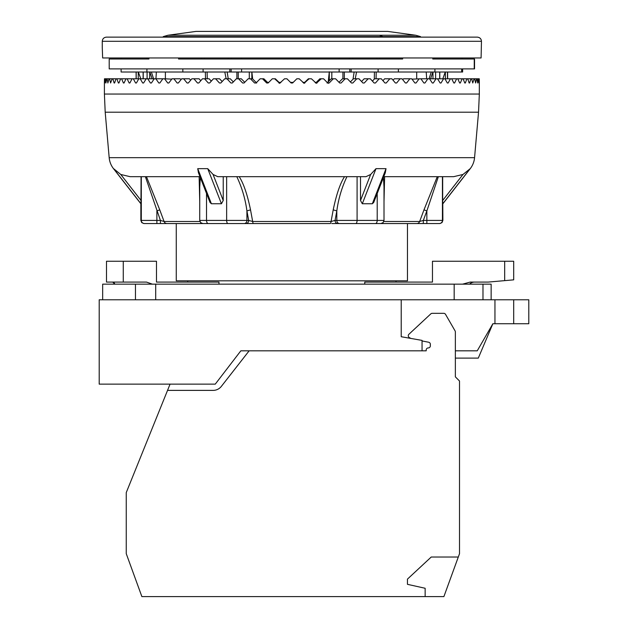 <?xml version="1.0" encoding="UTF-8"?>
<svg xmlns="http://www.w3.org/2000/svg" width="628" height="628" viewBox="0 0 628 628"><rect width="100%" height="100%" fill="white"/><g stroke="black" fill="none" stroke-linecap="round" stroke-linejoin="round"><path stroke-width="0.94" d="M376.494 223.552L423.319 223.552L407.47 223.552L407.47 280.826L176.264 280.826L176.264 223.552L166.946 223.552L205.262 223.552L175.251 223.552M481.464 41.291L102.27 41.291L102.27 47.54L102.639 57.957L481.095 57.957L481.464 41.291C481.244 38.787 479.855 37.397 477.304 37.13L420.493 37.13L420.493 36.605A459.555 459.555 0 0 0 415.76 35.254L387.68 31.4L224.118 31.4M102.27 41.291C102.497 38.787 103.887 37.397 106.438 37.13L477.304 37.13M415.76 35.254L379.477 35.254A459.555 324.951 90 0 1 382.821 36.605L163.249 36.605L163.249 37.13L106.438 37.13M382.821 36.605L420.493 36.605M387.68 31.4L196.054 31.4L167.974 35.254A459.555 459.555 0 0 0 163.249 36.605M205.356 72.016L205.497 78.783M445.276 72.016L442.803 78.783M432.888 72.016L430.58 78.783M329.3 71.788L328.169 82.37M228.254 78.783L227.155 72.016M434.914 72.016L434.914 68.892L434.914 72.016L462.624 72.016L462.624 68.892M121.11 68.892L121.11 72.016L434.906 72.016M148.922 57.957L148.922 59.001L109.194 59.001L109.209 68.892L474.533 68.892L474.548 59.001L432.786 59.001L432.786 57.957M461.659 68.892L461.659 72.016M474.258 59.001L474.234 68.892M178.572 57.957L178.572 59.001L402.634 59.001L402.634 57.957M147.894 59.001L147.894 57.957L147.894 59.001M203.095 72.016L203.095 68.892M182.834 68.892L182.834 72.016M146.921 72.016L146.921 68.892M378.111 68.892L378.111 72.016M398.372 72.016L398.372 68.892M433.87 57.957L433.87 59.001L433.877 57.957M156.364 72.016L155.94 78.783M207.256 78.783L207.114 72.016M224.808 72.016L226.143 78.783M140.798 78.783L138.333 72.016M152.125 78.783L149.802 72.016M151.379 72.016L153.601 78.783M429.05 78.783L431.255 72.016M426.224 72.016L426.671 78.783M355.236 78.783L356.555 72.016M374.445 72.016L374.304 79.089M376.078 78.783L376.211 72.016M327.683 82.37L327.102 82.37M316.284 82.37L314.989 82.37M304.784 82.37L302.774 82.37M293.229 82.37L290.505 82.37M280.967 82.37L278.95 82.37M268.753 82.37L267.45 82.37M256.632 82.37L256.059 82.37M252.652 78.947L251.867 72.016M354.145 72.016L353.014 79.23M137.736 282.082L146.497 282.082L137.736 282.082M494.95 323.734L528.8 323.734L528.8 299.784L494.95 299.784L494.95 323.734L492.87 323.734L477.241 350.817L455.355 350.817M426.192 350.817L240.838 350.817L215.263 384.14L99.2 384.14L99.2 299.784L401.221 299.784L401.221 336.726L422.055 340.4L422.055 350.817L426.192 350.817L426.192 350.008A2.08 2.08 0 0 1 428.272 347.928A2.08 2.08 0 0 0 430.353 345.847L430.353 344.285A2.08 2.08 0 0 0 428.673 342.236L422.055 340.949M114.586 283.566L114.202 282.953M113.715 282.451L113.291 282.2M112.71 282.082L114.853 284.162M218.968 284.162L218.968 282.082L156.482 282.082L156.482 261.248L106.493 261.248L106.493 282.082L146.497 282.082L152.392 284.162M504.684 280.637L513.696 279.845L513.696 261.248L504.684 261.248L504.684 280.637L488.184 282.082L470.199 282.082L462.561 284.162M504.684 261.248L432.464 261.248L432.464 282.082L364.774 282.082L364.774 284.162M491.143 299.784L491.143 284.162L102.662 284.162L102.662 299.784M494.95 299.784L401.221 299.784M123.269 261.248L123.269 282.082M482.979 284.162L482.979 299.784M492.87 323.734L478.293 358.109L455.355 358.109M513.696 299.784L513.696 323.734M474.642 282.082A7.293 7.293 0 0 0 469.54 284.162M240.838 350.817L249.143 350.817L221.346 386.385A10.417 10.417 0 0 1 213.143 390.388L167.543 390.388L170.062 384.14M167.543 390.388L126.252 492.588L126.252 553.676L141.873 596.6L425.148 596.6L425.148 588.271L407.446 584.33L407.446 579.126L431.224 557.028L458.299 557.028L459.515 553.676L459.515 381.015L455.355 376.855L455.355 331.922A2.08 2.08 0 0 0 455.072 330.877L445.535 314.361A2.08 2.08 0 0 0 443.737 313.325L432.221 313.325A2.08 2.08 0 0 0 430.8 313.882L408.938 334.237A2.08 2.08 0 0 0 409.354 337.581L410.877 338.429M458.299 557.028L443.894 596.6L425.148 596.6M141.308 176.68L141.308 220.428L140.86 220.428L140.86 203.762L113.495 168.657A20.826 20.826 0 0 1 109.178 157.667L105.198 112.2L478.536 112.2L474.564 157.667A20.826 20.826 0 0 1 470.239 168.657L462.969 174.474L442.677 200.497L442.701 202.483M141.057 200.497L120.764 174.474L113.59 168.657L140.97 203.762L141.057 176.68M223.23 200.497L213.08 174.474L207.735 168.657L221.433 203.762L223.23 200.497L223.23 176.68L217.759 176.68L365.983 176.68L370.653 174.474L360.511 200.497L362.301 203.762L375.999 168.657L370.653 174.474M221.433 203.762L211.401 203.762L197.726 168.657L198.424 172.684L210.035 202.467L211.401 203.762M372.333 203.762L373.699 202.467L385.317 172.684L386.016 168.657L372.333 203.762L362.301 203.762M442.881 220.428L441.986 222.618L439.757 223.552L426.859 223.552L439.317 223.552A3.124 3.116 -90 0 0 442.434 220.428L442.881 220.428L442.771 203.762L470.144 168.657L444.93 200.991M437.276 176.68L423.986 209.854L426.859 210.922L423.319 220.428L419.653 221.496A3.124 3.046 -90 0 1 416.788 223.552L423.319 223.552L423.319 220.428L426.859 220.428L426.859 223.552L423.319 223.513M408.483 223.552L376.918 223.552M375.442 223.552L380.882 223.552L383.104 222.618L384.006 220.428L357.089 220.428A3.124 1.35 -90 0 1 355.738 223.552L375.442 223.552A3.124 1.766 -90 0 0 377.208 220.428L377.208 193.463M344.529 176.68C340.141 183.478 336.373 194.539 333.209 209.854L331.066 221.496L335.046 220.428A3.124 2.708 90 0 0 337.754 223.552L355.738 223.552M330.187 223.552L253.555 223.552L330.187 223.552A3.124 0.934 -90 0 0 331.066 221.496L252.676 221.496A3.124 0.934 90 0 0 253.555 223.552L245.988 223.552A3.124 2.708 -90 0 0 248.696 220.428L252.676 221.496L250.525 209.854C247.369 194.531 243.593 183.47 239.205 176.68M204.532 223.552L253.555 223.552M251.938 223.552L207.044 223.552M206.29 223.552L207.248 223.552M166.946 223.552L144.416 223.552L156.882 223.552L156.882 220.428L160.423 220.428L156.882 220.428L156.882 210.922L159.755 209.854L146.457 176.68L145.39 176.68L160.423 220.428L164.081 221.496A3.124 3.046 90 0 0 166.946 223.552L165.627 223.552M144.416 223.552L143.985 223.552L144.416 223.552A3.124 3.116 -90 0 1 141.308 220.428L156.882 220.428M160.423 220.428L160.423 223.552L165.243 223.552M376.643 223.552L333.774 223.552M333.507 223.552L331.812 223.552M442.677 176.68L442.677 200.497M453.62 176.68L383.755 176.68L453.62 176.68L462.969 174.474M120.764 174.474L130.114 176.68L199.987 176.68L130.177 176.68M213.08 174.474L217.759 176.68L365.983 176.68M442.434 176.68L442.434 220.428L426.859 220.428L426.859 210.922L438.352 176.68M423.986 209.854L419.653 221.496L383.818 221.496M384.619 176.68L384.006 201.541M383.425 177.536L384.006 187.026L384.006 220.428M360.511 176.68L360.511 200.497M333.209 209.854L336.812 210.922C338.39 199.037 341.758 187.623 346.931 176.68M236.811 176.68C241.976 187.623 245.352 199.037 246.922 210.922L250.525 209.854M208.292 223.552A3.124 1.766 -90 0 1 206.526 220.428L199.735 220.428L199.735 187.026L200.316 177.536M199.123 176.68L199.735 201.541M199.924 221.496L164.081 221.496L159.755 209.854M141.057 201.211L141.049 201.808M479.329 83.304L479.329 94.043L104.405 94.043L104.405 83.304M104.468 78.783L104.405 82.998L104.468 78.783L104.758 82.998L105.198 78.783L104.546 78.783M479.329 82.998L479.266 78.783L479.329 82.998M479.266 78.783L478.544 78.783L478.881 82.998L479.188 78.783M478.544 78.783L477.021 78.783L477.633 82.998L478.308 78.783M477.021 78.783L474.697 78.783L475.584 82.998L476.628 78.783M474.697 78.783L471.604 78.783L472.751 82.998L474.164 78.783M471.604 78.783L467.734 78.783L469.147 82.998L469.618 82.998L470.914 78.783M469.147 82.998L469.618 82.998L469.147 82.998M467.734 78.783L463.111 78.783L464.775 82.998L465.34 82.998L466.894 78.783M464.775 82.998L465.34 82.998L464.775 82.998M463.111 78.783L457.749 78.783L459.672 82.998L460.324 82.998L462.13 78.783M459.672 82.998L460.324 82.998L459.672 82.998M457.749 78.783L451.689 78.783L453.848 82.998L454.586 82.998L456.635 78.783M453.848 82.998L454.586 82.998L453.848 82.998M451.689 78.783L444.938 78.783L447.324 82.998L448.149 82.998L450.433 78.783M447.324 82.998L448.149 82.998L447.324 82.998M444.938 78.783L437.528 78.783L440.142 82.998L441.037 82.998L443.556 78.783M440.142 82.998L441.037 82.998L440.142 82.998M437.528 78.783L429.497 78.783L432.323 82.998L433.296 82.998L436.02 78.783M432.323 82.998L433.296 82.998L432.323 82.998M429.497 78.783L420.878 78.783L423.9 82.998L424.944 82.998L427.88 78.783M423.9 82.998L424.944 82.998L423.9 82.998M420.878 78.783L411.992 79.152M279.962 83.241L275.354 78.783L274.679 78.783L279.609 83.304L284.547 78.783L286.925 78.783L291.133 82.998L292.609 82.998L296.816 78.783L299.187 78.783L304.133 83.304L309.062 78.783L311.425 78.783L316.339 83.304L321.238 78.783L323.577 78.783L327.722 82.998L329.166 82.998L333.28 78.783L335.595 78.783L339.677 82.998L341.098 82.998L345.149 78.783L347.425 78.783L351.429 82.998L352.826 82.998L356.79 78.783L359.012 78.783L362.929 82.998L364.287 82.998L368.157 78.783L370.316 78.783L374.123 82.998L375.442 82.998L379.186 78.783L381.282 78.783L384.964 82.998L386.236 82.998L389.855 78.783L391.872 78.783L395.404 82.998L396.629 82.998L400.091 78.783L402.022 78.783L405.405 82.998L406.575 82.998L409.872 78.783L411.709 78.783L414.92 82.998L416.026 82.998L419.151 78.783M414.92 82.998L416.026 82.998L414.92 82.998M405.405 82.998L406.575 82.998L405.405 82.998M395.404 82.998L396.629 82.998L395.404 82.998M384.964 82.998L386.236 82.998L384.964 82.998M374.123 82.998L375.442 82.998L374.123 82.998M362.929 82.998L364.287 82.998L362.929 82.998M351.429 82.998L352.826 82.998L351.429 82.998M339.677 82.998L341.098 82.998L339.677 82.998M329.166 82.998L327.722 82.998L328.444 83.304M274.679 78.783L272.317 78.783L268.132 82.998L263.862 78.783L262.504 78.783L266.672 82.998L268.132 82.998M262.504 78.783L260.165 78.783L256.02 82.998L254.576 82.998L256.02 82.998L254.576 82.998L250.454 78.783L248.146 78.783L244.064 82.998L242.636 82.998L244.064 82.998L242.636 82.998L238.585 78.783L236.316 78.783L232.305 82.998L230.916 82.998L232.305 82.998L230.916 82.998L226.951 78.783L224.722 78.783L220.813 82.998L219.447 82.998L220.813 82.998L219.447 82.998L215.585 78.783L213.426 78.783L209.619 82.998L208.3 82.998L209.619 82.998L208.3 82.998L204.547 78.783L202.451 78.783L198.778 82.998L197.498 82.998L198.778 82.998L197.498 82.998L193.887 78.783L191.87 78.783L188.337 82.998L187.113 82.998L188.337 82.998L187.113 82.998L183.643 78.783L181.712 78.783L178.336 82.998L177.167 82.998L178.336 82.998L177.167 82.998L173.862 78.783L172.025 78.783L168.822 82.998L167.715 82.998L168.822 82.998L167.715 82.998L164.591 78.783L155.862 78.783L158.79 82.998L159.834 82.998L162.856 78.783M158.79 82.998L159.834 82.998L158.79 82.998M155.862 78.783L147.713 78.783L150.445 82.998L151.411 82.998L154.237 78.783M150.445 82.998L151.411 82.998L150.445 82.998M147.713 78.783L140.185 78.783L142.697 82.998L143.592 82.998L146.206 78.783M142.697 82.998L143.592 82.998L142.697 82.998M140.185 78.783L133.309 78.783L135.593 82.998L136.409 82.998L138.804 78.783M135.593 82.998L136.409 82.998L135.593 82.998M133.309 78.783L127.107 78.783L129.156 82.998L129.894 82.998L132.053 78.783M129.156 82.998L129.894 82.998L129.156 82.998M127.107 78.783L121.612 78.783L123.418 82.998L124.069 82.998L125.985 78.783M123.418 82.998L124.069 82.998L123.418 82.998M121.612 78.783L116.839 78.783L118.394 82.998L118.959 82.998L120.631 78.783M118.394 82.998L118.959 82.998L118.394 82.998M116.839 78.783L112.828 78.783L114.123 82.998L114.594 82.998L116.007 78.783M114.123 82.998L114.594 82.998L114.123 82.998M112.828 78.783L109.578 78.783L110.607 82.998L112.137 78.783M109.578 78.783L107.105 78.783L107.867 82.998L109.037 78.783M107.105 78.783L105.426 78.783L105.912 82.998L106.721 78.783M409.872 78.783L403.529 78.783L402.768 79.709M400.091 78.783L394.306 78.783L393.073 80.211M389.855 78.783L384.642 78.783L382.939 80.682M379.186 78.783L374.578 78.783L372.428 81.114M368.157 78.783L364.169 78.783L361.563 81.53M356.79 78.783L353.438 78.783L350.408 81.923M345.149 78.783L342.456 78.783L339.002 82.299M333.28 78.783L331.246 78.783L327.062 82.998M321.238 78.783L319.872 78.783L315.633 83.022L317.069 82.998M309.062 78.783L308.379 78.783L303.779 83.241M256.679 82.998L252.487 78.783L250.454 78.783M244.739 82.299L241.285 78.783L238.585 78.783M233.333 81.923L230.295 78.783L226.951 78.783M222.171 81.53L219.572 78.783L215.585 78.783M211.314 81.114L209.155 78.783L204.547 78.783M200.795 80.682L199.092 78.783L193.887 78.783M190.669 80.211L189.428 78.783L183.643 78.783M180.974 79.709L180.205 78.783L173.862 78.783M171.75 79.152L164.591 78.783M379.477 35.254L167.974 35.254M249.292 72.016L249.292 78.783M251.844 72.016L251.844 78.783M342.927 72.016L342.927 78.783M439.686 72.016L439.686 78.783M147.093 72.016L147.093 78.783M149.723 72.016L149.723 78.783M445.354 78.783L445.354 72.016M432.967 78.783L432.967 72.016M329.3 80.753L329.3 72.016M461.666 57.957L461.666 59.001M462.616 59.001L462.616 57.957L462.616 59.001M461.384 59.001L461.384 57.957M229.848 72.016L229.848 68.892M231.159 72.016L231.159 68.892M121.118 59.001L121.118 57.957L121.118 59.001M121.369 59.001L121.369 57.957M147.054 59.001L147.054 57.957M241.592 68.892L241.592 72.016M339.136 68.892L339.136 72.016M349.788 72.016L349.788 68.892M351.131 72.016L351.131 68.892M201.635 59.001L201.635 57.957M204.328 57.957L204.328 59.001M228.207 57.957L228.207 59.001M231.363 57.957L231.363 59.001M241.592 59.001L241.592 57.957M339.136 59.001L339.136 57.957M379.579 57.957L379.579 59.001M376.871 57.957L376.871 59.001M352.787 57.957L352.787 59.001M349.561 57.957L349.561 59.001M434.819 57.957L434.819 59.001M136.182 72.016L136.182 78.783M138.246 72.016L138.246 78.783M143.215 78.783L143.215 72.016M447.458 78.783L447.458 72.016M435.62 78.783L435.62 72.016M331.82 78.783L331.82 72.016M238.255 78.783L238.255 72.016M135.467 299.784L135.467 284.162M155.697 284.162L155.697 299.784M454.17 299.784L454.17 284.162M206.526 193.463L206.526 220.428L246.922 220.428A3.124 2.708 90 0 1 244.214 223.552M226.645 176.68L226.645 220.428A3.124 1.35 -90 0 0 227.995 223.552M109.178 157.667L474.564 157.667M207.735 168.657L197.726 168.657M386.016 168.657L375.999 168.657M357.089 176.68L357.089 220.428L336.812 220.428L336.812 210.922L335.046 220.428L336.812 220.428A3.124 2.708 -90 0 0 339.52 223.552M246.922 210.922L248.696 220.428L246.922 220.428L246.922 210.922M304.156 82.998L304.863 82.998M278.871 82.998L279.578 82.998M266.672 82.998L268.077 82.998M187.725 282.082L187.725 280.826M396.017 282.082L396.017 280.826M344.325 72.016L344.325 78.783M416.694 78.783L416.694 72.016M439.796 72.016L439.796 78.783M165.392 78.783L165.392 72.016M136.119 78.783L136.119 72.016M143.121 78.783L143.121 72.016M447.623 78.783L447.623 72.016M236.889 78.783L236.889 72.016M419.787 223.552L421.584 223.552M442.881 203.762L470.239 168.657M199.735 220.428L200.63 222.618L202.86 223.552M162.519 223.552L166.365 223.552M140.86 220.428L141.755 222.618L143.985 223.552M104.405 94.043L105.198 112.2M479.329 94.043L478.536 112.2"/></g></svg>
